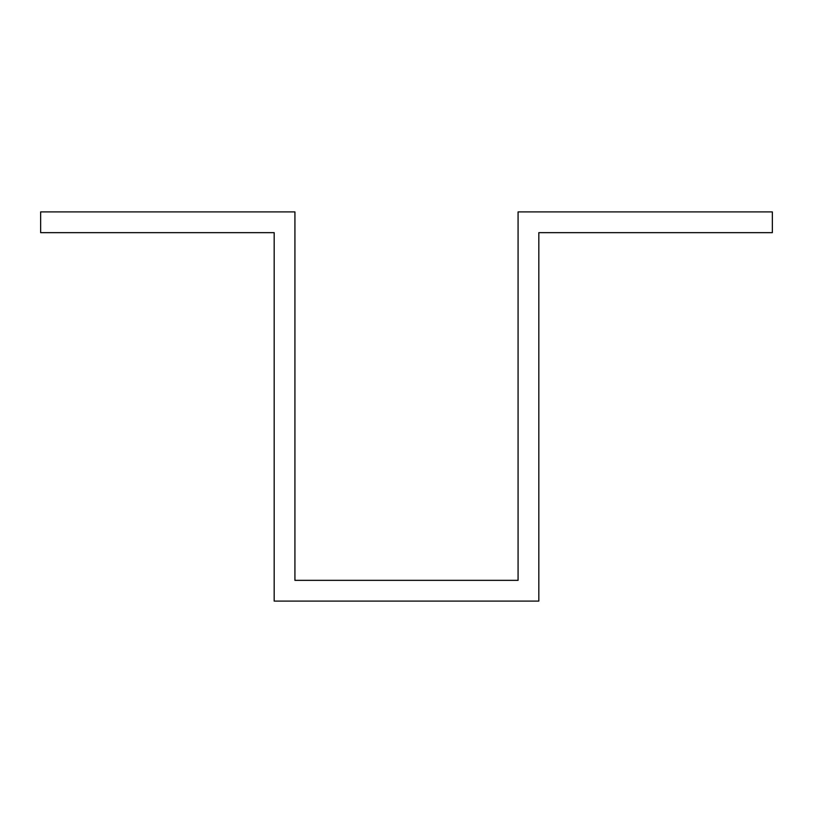 <?xml version="1.0" encoding="UTF-8"?>
<svg xmlns="http://www.w3.org/2000/svg" width="813" height="813" viewBox="0 0 813 813"><rect width="100%" height="100%" fill="white"/><g stroke="black" fill="none" stroke-linecap="round" stroke-linejoin="round"><path stroke-width="1.22" d="M518.074 559.588L518.074 580.34L294.926 580.34L294.926 211.898L40.65 211.898L40.65 232.66L274.174 232.66L274.174 601.102L538.826 601.102L538.826 232.66L772.35 232.66L772.35 211.898L518.074 211.898L518.074 559.588"/></g></svg>
